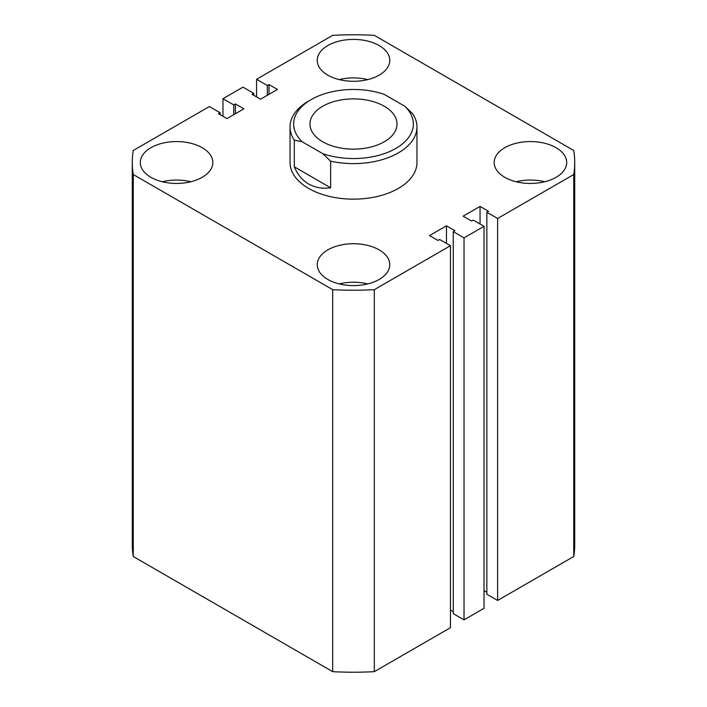 <?xml version="1.0" encoding="UTF-8"?>
<svg xmlns="http://www.w3.org/2000/svg" width="707" height="707" viewBox="0 0 707 707"><rect width="100%" height="100%" fill="white"/><g stroke="black" fill="none" stroke-linecap="round" stroke-linejoin="round"><path stroke-width="1.06" d="M556.091 147.701A36.269 20.936 0 0 0 516.57 143.159A36.269 20.936 0 0 0 494.175 162.504A36.269 20.936 0 0 0 504.798 177.316A36.269 20.936 0 0 0 544.319 181.849A36.269 20.936 0 0 0 566.714 162.504A36.269 20.936 0 0 0 556.091 147.701M544.726 181.752A36.269 20.936 0 0 0 516.172 181.752M379.146 249.863A36.269 20.936 0 0 0 339.625 245.32A36.269 20.936 0 0 0 317.231 264.665A36.269 20.936 0 0 0 327.854 279.468A36.269 20.936 0 0 0 367.375 284.011A36.269 20.936 0 0 0 389.769 264.665A36.269 20.936 0 0 0 379.146 249.863M367.773 283.914A36.269 20.936 0 0 0 339.227 283.914M379.146 45.54A36.269 20.936 0 0 0 339.625 41.006A36.269 20.936 0 0 0 317.231 60.351A36.269 20.936 0 0 0 327.854 75.154A36.269 20.936 0 0 0 367.375 79.697A36.269 20.936 0 0 0 389.769 60.351A36.269 20.936 0 0 0 379.146 45.54M367.773 79.599A36.269 20.936 0 0 0 339.227 79.599M202.202 147.701A36.269 20.936 0 0 0 162.681 143.159A36.269 20.936 0 0 0 140.286 162.504A36.269 20.936 0 0 0 150.909 177.316A36.269 20.936 0 0 0 190.43 181.849A36.269 20.936 0 0 0 212.825 162.504A36.269 20.936 0 0 0 202.202 147.701M190.828 181.752A36.269 20.936 0 0 0 162.274 181.752M290.038 126.968L290.038 162.504A63.462 36.64 0 0 0 308.623 188.416A63.462 36.64 0 0 0 377.785 196.36A63.462 36.64 0 0 0 416.962 162.504L416.962 126.968A63.462 36.64 180 0 1 330.646 161.161L330.646 187.806C322.304 188.875 314.969 187.602 308.623 183.97C302.313 180.294 297.532 174.576 294.289 166.817L294.289 140.163A63.462 36.64 180 0 1 290.038 126.968A63.462 36.64 180 0 1 308.623 101.066L311.186 99.581A59.839 34.546 0 0 0 302.128 141.736L322.807 153.666A59.839 34.546 0 0 0 395.814 148.443A59.839 34.546 0 0 0 404.872 106.289L412.711 113.783A63.462 36.64 180 0 1 416.962 126.968M332.688 671.65L133.261 556.506L133.261 174.523L332.688 289.667L332.688 671.65A221.22 127.72 0 0 0 374.312 671.65L374.312 289.667A221.22 127.72 0 0 1 332.688 289.667M374.312 289.667L450.439 245.709L450.439 627.701L374.312 671.65M450.439 245.709L439.666 239.496L437.995 240.46L429.538 235.572L446.462 225.798L446.462 243.42M450.439 610.079L453.258 611.714M446.462 225.798L454.919 230.685L453.258 231.649L453.258 613.632L464.031 619.853L464.031 237.87L453.258 231.649M497.622 218.472L497.622 600.455L573.739 556.506L573.739 174.523L497.622 218.472L486.849 212.25L488.519 211.287L480.053 206.409L463.129 216.174L471.596 221.061L473.257 220.098L484.03 226.32L484.03 608.303L464.031 619.853M484.03 226.32L464.031 237.87M480.053 206.409L480.053 224.022M486.849 592.316L484.03 590.69M486.849 212.25L486.849 594.242L497.622 600.455M573.739 556.506A221.22 127.72 0 0 0 574.72 544.496L574.72 162.504A221.22 127.72 0 0 0 573.739 150.494L374.312 35.35A221.22 127.72 0 0 0 332.688 35.35L256.561 79.299L256.561 96.921M573.739 174.523A221.22 127.72 0 0 0 574.72 162.504M256.561 79.299L267.334 85.52L267.334 95.286M267.334 85.52L269.005 84.557L269.005 94.323M269.005 84.557L277.462 89.444L260.538 99.21L252.081 94.323L253.742 93.368L253.742 95.286M253.742 93.368L242.969 87.147L222.97 98.697L222.97 116.31M133.261 174.523A221.22 127.72 0 0 1 132.28 162.504A221.22 127.72 0 0 1 133.261 150.494L209.378 106.545L220.151 112.758L218.481 113.721L226.947 118.608L243.871 108.834L235.404 103.947L233.743 104.91L233.743 114.684M233.743 104.91L222.97 98.697M235.404 103.947L235.404 113.721M220.151 112.758L220.151 114.684M132.28 162.504L132.28 544.496A221.22 127.72 0 0 0 133.261 556.506M384.272 106.244A43.516 25.125 0 0 0 336.85 100.801A43.516 25.125 0 0 0 309.984 124.008A43.516 25.125 0 0 0 322.728 141.78A43.516 25.125 0 0 0 370.15 147.224A43.516 25.125 0 0 0 397.016 124.008A43.516 25.125 0 0 0 384.272 106.244M311.186 99.581A59.839 34.546 0 0 1 384.193 94.358L404.872 106.289M330.646 187.806L294.289 166.817M302.128 141.736L294.289 140.163M330.646 161.161L322.807 153.666"/></g></svg>
